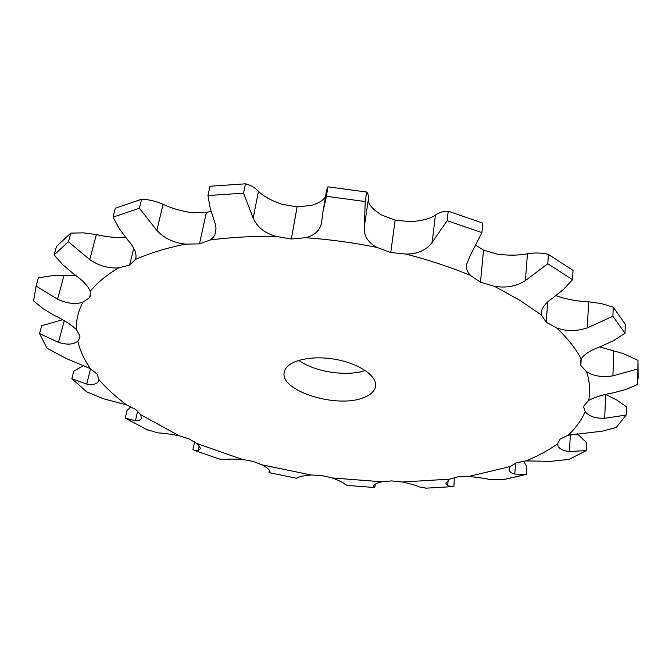 <?xml version="1.0" encoding="UTF-8"?>
<svg xmlns="http://www.w3.org/2000/svg" width="672" height="672" viewBox="0 0 672 672"><rect width="100%" height="100%" fill="white"/><g stroke="black" fill="none" stroke-linecap="round" stroke-linejoin="round"><path stroke-width="1.01" d="M146.37 429.433L157.828 432.894C163.229 433.121 170.31 434.062 179.071 435.708L189.412 439.043L196.888 443.52L242.214 459.396L253 461.362L262.248 464.898L311.27 474.995L321.821 475.558L332.22 477.952L381.914 481.782L391.591 480.908L402.52 482.009L449.828 479.136L457.96 476.834M476.221 245.549L483.538 250.076L497.263 254.176C508.914 255.595 518.977 255.452 527.461 253.756C534.568 252.571 541.556 252.773 548.411 254.36L547.789 263.718L525.412 280.602C516.516 286.339 506.184 288.238 494.407 286.289L480.463 282.223L470.492 275.444C450.568 267.187 429.131 260.081 406.199 254.117L390.743 252.529L376.933 247.397C353.262 242.651 329.498 239.417 305.651 237.703L291.354 239.005L276.066 236.41C252.798 236.082 230.857 237.266 210.244 239.971L199.508 243.886L185.396 244.112C166.463 248.027 149.814 253.134 135.458 259.426L129.637 265.138L118.776 267.826C106.646 274.932 97.138 282.744 90.241 291.236L90.443 295.571L89.485 297.746L82.942 302.156C78.288 311.027 76.087 320.124 76.331 329.431L79.943 335.849L79.783 338.041L77.809 341.149C79.985 350.465 84.168 359.629 90.359 368.642L97.264 374.346L99.061 379.84C106.747 388.601 115.937 396.959 126.622 404.93L135.727 409.55L140.734 414.708L179.071 435.708M556.139 295.604L558.558 296.579C568.344 299.678 578.357 301.417 588.613 301.778L601.272 303.559L613.242 307.213L612.898 316.268L587.345 327.844C576.769 331.439 566.53 331.464 556.626 327.902L546.269 322.266L541.43 315.034L519.75 300.233L494.407 286.289M141.632 199.189L139.381 208.236L113.014 217.148L115.324 208.211L141.632 199.189C149.008 199.534 156.148 201.247 163.069 204.313C171.217 208.244 181.003 211.067 192.436 212.78L206.363 212.453L210.991 211.294M245.465 183.826L243.558 193.166L207.95 195.527L209.992 186.262L245.465 183.826C250.379 184.985 254.713 187.454 258.476 191.243C262.97 196.048 270.824 200.407 282.03 204.313L297.108 206.875M297.1 206.858L291.346 238.98L297.108 206.858L311.228 205.456C318.654 203.255 323.408 200.323 325.5 196.652M366.66 192.049L365.24 201.541L326.374 196.291L322.938 211.966L326.584 190.201L327.953 186.824L366.66 192.049C368.063 193.326 368.626 195.796 368.348 199.45C368.147 204.145 372.54 209.32 381.528 214.964L395.119 220.139L410.365 221.676C422.083 220.87 430.424 218.694 435.389 215.141C439.446 212.402 443.713 211.084 448.207 211.193L447.14 220.693L432.18 242.365C426.678 249.992 418.018 253.907 406.199 254.117M298.763 360.31C314.362 371.927 346.937 376.916 365.308 370.49M504.344 479.43L490.543 479.699C484.924 478.38 477.658 477.305 468.745 476.465L457.976 476.851M577.164 433.507L586.572 442.781L586.202 450.593L569.125 459.362L550.67 461.353L525.89 460.9L516.096 462.899L510.233 466.57L509.116 469.132C509.074 471.542 510.964 473.189 514.786 474.062L526.31 474.365L503.017 479.69M605.615 394.447L616.686 399.991L626.455 406.795L626.195 415.019L616.266 427.442L602.364 431.155L568.075 435.288L560.23 438.976L557.525 443.89C557.936 448.157 561.91 450.71 569.444 451.55L586.202 450.593M599.71 346.886L622.936 353.489L637.988 360.335L637.703 384.426L626.102 389.407L613.46 392.801C603.07 394.565 594.804 397.127 588.655 400.478L584.002 405.812L583.75 407.249L585.211 411.642C588.79 416.245 595.291 418.463 604.699 418.303L626.195 415.019M613.242 307.213L625.296 324.29L625.002 333.228L613.771 340.519L601.272 346.29C590.982 349.952 584.279 354.152 581.162 358.89L580.222 362.149L580.86 365.526L586.631 371.692C593.552 376.118 602.305 377.504 612.898 375.85L637.753 368.987M580.86 365.526L581.196 358.831L580.86 365.526M364.148 397.404C337.84 409.021 279.535 391.129 284.256 372.238C285.785 361.586 308.347 355.11 333.018 358.957C357.706 362.662 377.303 375.589 375.581 386.215C374.8 390.936 370.994 394.666 364.148 397.404M483.554 250.068L480.488 282.206L483.538 250.06M547.789 263.718L572.544 279.695L573.056 270.421L548.411 254.36M448.207 211.193L482.824 223.129L481.908 232.604L470.383 255.217L466.477 264.634C466.108 268.64 467.452 272.244 470.492 275.444M547.63 302.005L546.294 322.258L547.638 301.997M572.544 279.695L563.438 289.472L552.972 297.864C545.731 302.702 541.817 307.583 541.237 312.514L541.43 315.034M395.136 220.122L390.76 252.512L395.128 220.122M365.24 201.541L364.316 226.657C363.51 235.435 367.718 242.348 376.933 247.397M322.938 211.966L321.586 222.524C320.065 230.387 314.748 235.444 305.651 237.703M243.558 193.166L253.176 218.064C256.948 226.926 264.575 233.041 276.066 236.41M638.148 378.361L637.988 360.335M207.95 195.527L210.227 208.345L215.057 223.121L216.031 228.295L214.88 234.788L212.99 237.628L210.244 239.971M206.363 212.444L199.5 243.869L206.354 212.444M139.381 208.236L156.853 230.378C164.17 238.274 173.687 242.852 185.396 244.112M113.014 217.148L119.431 228.925L127.562 239.761C134.014 246.952 136.777 253.1 135.853 258.216L135.458 259.426M129.604 265.129L133.753 248.312L129.612 265.121M125.74 237.628C116.021 237.922 106.235 236.905 96.373 234.562L83.496 232.856L70.812 233.125L68.418 241.794L89.754 259.61C98.994 265.877 108.671 268.615 118.776 267.826M70.812 233.125L56.482 246.406L54.088 254.94L62.941 264.886L73.441 273.731C82.396 279.98 87.998 285.818 90.241 291.236M90.644 293.194L89.46 297.738L90.644 293.194M75.65 275.352L54.659 275.31L38.43 277.796L36.086 286.045L57.54 299.166C67.108 303.568 75.575 304.567 82.942 302.156M523.555 461.16L526.84 466.906L526.31 474.365M36.086 286.045L33.6 300.947L43.218 308.776L54.247 315.378C63.613 319.847 70.972 324.526 76.331 329.431M454.322 477.548L453.928 486.326L452.281 486.662L447.644 485.621L445.754 483.218L449.828 479.136M62.588 319.78L41.714 325.693L39.539 333.539L58.456 342.367C67.158 345.03 73.609 344.627 77.809 341.149M426.485 488.149L420.244 487.217C416.774 485.638 410.869 483.899 402.52 482.009M39.539 333.539L46.964 348.205L66.293 358.52L90.359 368.642M375.371 484.134L374.707 487.544L373.59 486.032C373.842 484.562 376.622 483.143 381.914 481.782M83.958 365.341L73.769 371.196L71.828 378.697L86.713 384.048C93.601 385.232 97.692 383.939 98.994 380.15L99.061 379.84M347.323 485.411L345.097 484.428C343.804 482.866 339.511 480.715 332.22 477.952M71.828 378.697L86.705 391.818L103.085 398.639L126.622 404.93M296.058 478.17L297.931 477.767C299.225 476.574 303.677 475.65 311.27 474.995M130.838 406.736L126.932 410.794L125.244 418.026L135.433 420.764C138.793 420.949 140.759 420.017 141.33 417.984L140.734 414.708M269.371 470.299L268.976 472.601L269.825 471.61C269.993 470.14 267.464 467.905 262.248 464.898M219.097 458.951L224.465 459.598C227.867 458.993 233.78 458.926 242.214 459.396M194.662 441.857L192.931 449.543L194.317 450.341L198.223 450.467L200.189 448.972C200.449 447.56 199.349 445.746 196.888 443.52M481.908 232.604L447.14 220.693M625.002 333.228L612.898 316.268M68.418 241.794L54.088 254.94M504.58 479.38L521.749 475.532M125.244 418.026L130.855 421.201M327.953 186.824L326.374 196.291M468.745 476.465L510.233 466.57M525.89 460.9C537.844 456.053 548.394 450.383 557.525 443.89M568.075 435.288C575.761 428.123 581.473 420.235 585.211 411.642M588.655 400.478C590.461 391.348 589.789 381.755 586.631 371.692M581.162 358.89C575.702 348.583 567.529 338.26 556.626 327.902M527.461 253.756L525.412 280.602M435.389 215.141L432.18 242.365M588.613 301.778L587.345 327.844M368.348 199.45L364.316 226.657M613.83 350.834L612.898 375.85M258.476 191.243L253.176 218.064M605.648 394.456L604.699 418.303M163.069 204.313L156.853 230.378M570.343 434.708L569.444 451.55M96.373 234.562L89.754 259.61M515.609 463.084L514.786 474.062M64.084 275.234L57.54 299.166M448.207 480.077L447.644 485.621M64.26 320.729L58.456 342.367M373.943 485.302L373.766 486.654M90.569 368.768L86.713 384.048M137.659 411.054L135.433 420.764M269.791 471.148L269.657 471.954M199.139 445.906L198.223 450.467M452.281 486.662L425.704 488.174M374.707 487.544L346.97 485.377M296.335 478.229L268.993 472.609M125.656 418.253L147.462 429.979M219.761 459.161L194.317 450.341M36.036 286.23L38.38 277.973"/></g></svg>
